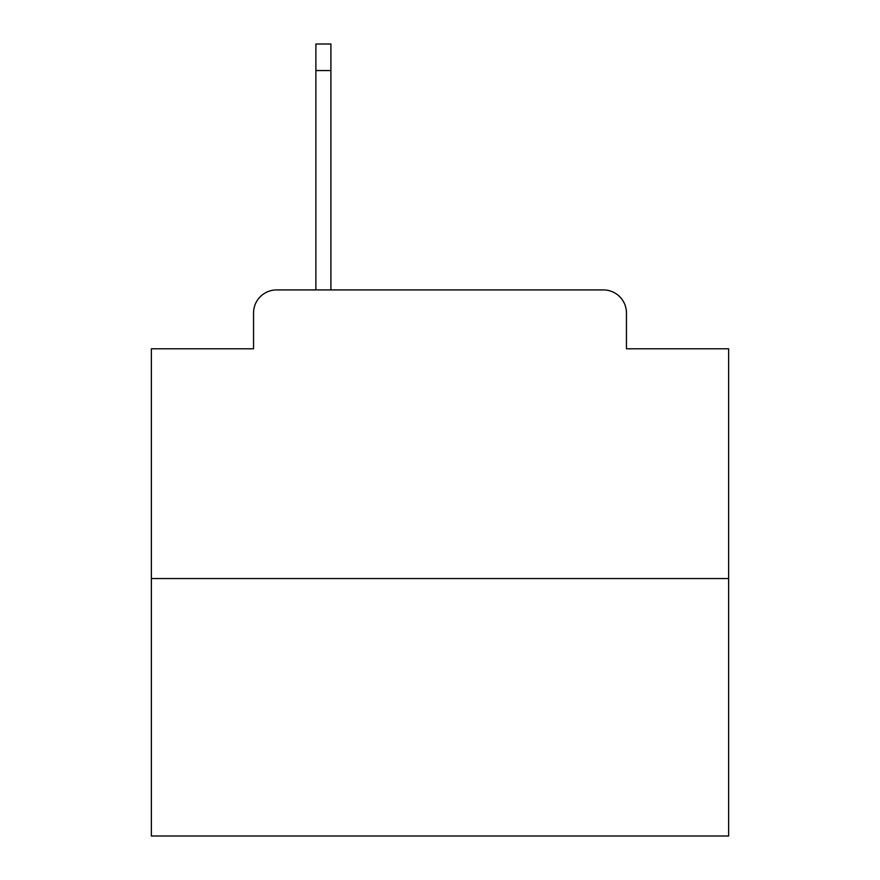 <?xml version="1.0" encoding="UTF-8"?>
<svg xmlns="http://www.w3.org/2000/svg" width="880" height="880" viewBox="0 0 880 880"><rect width="100%" height="100%" fill="white"/><g stroke="black" fill="none" stroke-linecap="round" stroke-linejoin="round"><path stroke-width="1.32" d="M253.55 313.005L253.55 348.788L253.55 313.005A23.089 23.089 0 0 1 276.639 289.916L315.887 289.916L315.887 44L330.902 44L330.902 70.554L315.887 70.554M728.629 578.545L151.371 578.545L151.371 836L728.629 836L728.629 348.788L626.45 348.788L626.45 313.005A23.089 23.089 0 0 0 603.361 289.916L276.639 289.916M151.371 578.545L151.371 348.788L253.55 348.788M330.902 70.554L330.902 289.916L349.943 289.916M530.057 289.916L603.361 289.916M626.45 348.788L626.45 313.005"/></g></svg>
